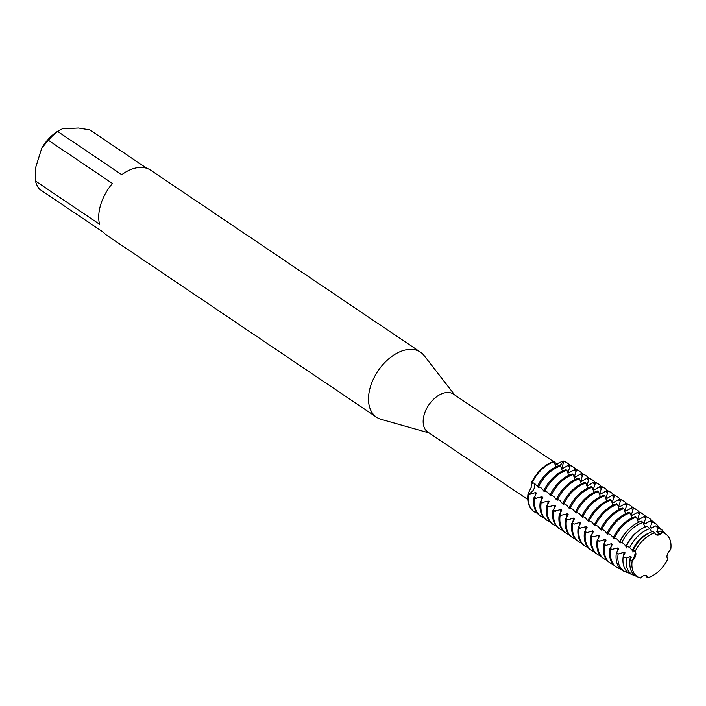 <?xml version="1.0" encoding="UTF-8"?>
<svg xmlns="http://www.w3.org/2000/svg" width="706" height="706" viewBox="0 0 706 706"><rect width="100%" height="100%" fill="white"/><g stroke="black" fill="none" stroke-linecap="round" stroke-linejoin="round"><path stroke-width="1.06" d="M567.2 513.827L560.105 515.557L559.178 514.93L561.808 510.182L560.882 509.564L553.778 511.285L552.86 510.667L555.481 505.92L554.563 505.302L547.459 507.023L546.532 506.405L549.162 501.657L548.235 501.039L541.131 502.76L540.214 502.142L542.835 497.395L541.917 496.768L534.813 498.498L533.886 497.871L536.516 493.132L535.589 492.506L530.056 494.253L528.485 494.235L528.026 493.918L529.076 493.591A6.398 4.033 124 0 0 533.957 488.896A6.398 4.033 124 0 0 533.921 483.16A6.398 4.033 -56 0 1 534.389 487.802A6.398 4.033 -56 0 1 529.076 493.591L528.026 493.918L531.256 487.264L531.15 485.896L532.492 482.56M656.862 534.504L662.237 532.536A6.398 4.033 -56 0 1 656.024 534.671A6.398 4.033 -56 0 1 654.841 532.898A25.584 16.097 124 0 0 635.126 551.439A6.398 4.033 -56 0 1 632.17 560.811A25.584 16.097 124 0 0 640.633 577.976A6.398 4.033 -56 0 1 646.855 575.84A6.398 4.033 -56 0 1 648.029 577.623A25.584 16.097 124 0 0 667.744 559.081A6.398 4.033 -56 0 1 670.7 549.709A25.584 16.097 124 0 0 662.237 532.536L656.862 534.504L655.645 534.363L656.862 534.504M667.744 559.081L667.744 559.073A25.584 16.097 124 0 1 648.029 577.623L646.528 575.655L648.029 577.623L646.361 576.776L645.522 575.399M553.416 461.539L453.473 394.133A22.901 14.411 124 0 0 447.172 392.51A22.901 14.411 124 0 0 426.221 409.401A22.901 14.411 124 0 0 427.871 432.098L527.814 499.504M555.004 464.707L563.07 460.974L562.461 462.209A6.398 4.033 -56 0 1 559.832 465.519A6.398 4.033 124 0 0 562.461 462.209L563.07 460.974L563.441 462.862L561.808 467.857L562.726 468.484L568.93 464.927L569.848 465.545L569.76 467.134L568.127 472.12L569.054 472.746L575.249 469.19L576.175 469.817L576.087 471.396L574.455 476.382L575.372 477.009L581.576 473.452L582.494 474.079L582.406 475.659L580.773 480.645L581.7 481.271L587.895 477.715L588.822 478.341L588.733 479.921L587.092 484.916L588.019 485.534L594.223 481.986L595.14 482.604L595.052 484.184L593.419 489.179L594.346 489.796L600.541 486.249L601.468 486.866L601.38 488.455L599.738 493.441L600.665 494.068L606.869 490.511L607.787 491.138L607.698 492.717L606.066 497.704L606.983 498.33L613.187 494.774L614.114 495.4L614.026 496.98L612.384 501.966L613.311 502.593L619.515 499.036L620.433 499.663L620.345 501.242L618.712 506.237L619.63 506.855L625.834 503.307L626.76 503.925L626.672 505.505L625.031 510.5L625.957 511.118L632.161 507.57L633.079 508.188L632.991 509.776L631.358 514.762L632.276 515.389L638.48 511.832L639.407 512.45L639.318 514.039L637.677 519.025L638.603 519.651L644.807 516.095L645.725 516.721L645.637 518.301L644.004 523.287L644.922 523.914L650.632 520.746L651.991 522.096L650.323 527.558L651.25 528.176L655.795 525.899L658.124 528.264L656.651 531.821L657.568 532.439L660.79 531.018L662.237 532.536A25.584 16.097 124 0 1 667.32 535.369L665.846 533.86A26.007 16.362 124 0 0 660.79 531.018M454.699 394.954L424.156 355.612A39.254 24.701 124 0 0 420.467 352.144A39.254 24.701 124 0 0 409.656 349.364A39.254 24.701 124 0 0 373.748 378.31A39.254 24.701 124 0 0 376.572 417.237A39.254 24.701 124 0 0 381.169 419.355L429.089 432.928M420.467 352.144L150.687 170.208A39.254 24.701 124 0 0 139.885 167.419A39.254 24.701 124 0 0 121.75 174.682L57.68 131.475L62.304 128.81L78.481 128.024L89.856 129.904L146.777 168.293M632.011 561.058C634.465 556.805 635.488 553.566 635.073 551.342C635.488 553.566 634.465 556.805 632.011 561.058M566.962 462.783A29.44 18.524 124 0 0 563.07 460.974A29.44 18.524 124 0 1 566.733 462.624A29.44 18.524 124 0 1 566.962 462.783M556.099 466.772L553.76 461.424A29.44 18.524 124 0 0 531.742 482.127L534.91 483.725L538.307 487.422M528.026 493.918A29.44 18.524 124 0 0 534.045 511.594A29.44 18.524 124 0 1 533.807 511.435A29.44 18.524 124 0 1 528.026 493.918M99.546 224.252L35.477 181.036L35.3 168.628L41.76 148.128L48.335 140.265L112.404 183.472A39.254 24.701 124 0 0 99.546 224.252M59.507 130.151L58.086 131.025A34.02 21.409 124 0 0 41.76 148.128M57.68 131.475A39.254 24.701 124 0 0 48.335 140.265M35.477 181.036A39.254 24.701 124 0 0 39.483 189.173L103.561 232.389A39.254 24.701 124 0 0 106.791 235.292L376.572 417.237M635.126 575.619L635.021 575.69A26.766 16.847 -56 0 1 633.503 575.187A26.766 16.847 -56 0 1 626.363 558.128L630.432 556.469L631.358 557.096L630.096 559.876L632.17 560.811A25.584 16.097 124 0 0 638.948 577.437A25.584 16.097 124 0 0 640.633 577.976M654.841 532.898A25.584 16.097 124 0 0 635.126 551.439L633.194 550.053A26.007 16.362 124 0 1 653.032 531.389L654.841 532.898M626.363 558.128L623.186 556.566L625.031 552.824L624.113 552.207L618.58 553.954L616.32 553.01L618.712 548.562L617.785 547.944L610.69 549.665A29.44 18.524 -56 0 0 616.47 567.183A29.44 18.524 -56 0 0 620.133 568.833L620.256 568.736M618.112 553.945A28.461 17.906 -56 0 0 625.719 571.966A28.461 17.906 -56 0 0 627.246 572.478L627.616 572.187M645.099 527.082L642.99 522.537L641.525 521.196A28.831 18.144 124 0 0 619.965 541.467L623.424 543.426L626.831 547.124M638.427 522.387L636.424 517.171L635.497 516.554A29.44 18.524 124 0 0 613.479 537.248L617.106 539.163L620.512 542.861L620.618 541.873M631.976 517.948L630.096 512.909L629.178 512.282A29.44 18.524 124 0 0 607.16 532.986L610.778 534.892L614.185 538.599L614.291 537.804M625.648 513.677L623.777 508.647L622.851 508.02A29.44 18.524 124 0 0 600.832 528.723L604.46 530.63L607.866 534.336L607.972 533.533M619.33 509.414L617.45 504.375L616.532 503.757A29.44 18.524 124 0 0 594.514 524.461L598.132 526.367L600.621 529.447L601.538 530.065L601.644 529.271M613.002 505.152L611.131 500.113L610.205 499.495A29.44 18.524 124 0 0 588.186 520.198L591.813 522.105L594.293 525.185L595.22 525.802L595.326 525.008M606.683 500.889L604.804 495.85L603.886 495.233A29.44 18.524 124 0 0 581.868 515.936L585.486 517.842L587.974 520.922L588.892 521.54L589.007 520.746M600.356 496.627L598.485 491.588L597.558 490.961A29.44 18.524 124 0 0 575.549 511.665L579.167 513.571L582.574 517.277L582.679 516.483M594.037 492.356L592.157 487.325L591.24 486.699A29.44 18.524 124 0 0 569.221 507.402L572.84 509.308L576.246 513.015L576.361 512.212M587.71 488.093L585.839 483.063L584.912 482.436A29.44 18.524 124 0 0 562.903 503.14L566.521 505.046L569.001 508.126L569.927 508.744L570.033 507.949M581.391 483.831L579.511 478.792L578.593 478.174A29.44 18.524 124 0 0 556.575 498.877L560.202 500.783L562.682 503.863L563.6 504.481L563.715 503.687M575.063 479.568L573.193 474.529L572.266 473.911A29.44 18.524 124 0 0 550.256 494.615L553.875 496.521L556.354 499.601L557.281 500.219L557.387 499.424M568.745 475.306L566.865 470.267L565.947 469.64A29.44 18.524 124 0 0 543.929 490.343L547.556 492.25L550.954 495.956L551.068 495.162M562.417 471.043L560.546 466.004L559.62 465.378A29.44 18.524 124 0 0 537.61 486.081L541.228 487.987L544.635 491.694L544.741 490.891M651.85 531.786L649.847 528.67L647.173 526.323A27.419 17.253 124 0 0 626.637 545.641L629.752 547.688L633.158 551.386M610.69 549.665L609.763 549.047L612.384 544.3L611.467 543.682L605.933 545.429L603.445 544.776L606.066 540.037L605.139 539.41L599.615 541.158L597.117 540.514L599.738 535.775L598.82 535.148L593.287 536.895L590.798 536.251L593.419 531.503L592.493 530.886L586.968 532.633L584.471 531.989L587.101 527.241L586.174 526.623L579.07 528.344L578.152 527.726L580.773 522.978L579.855 522.361L574.322 524.108L571.825 523.464L574.455 518.716L573.528 518.089L567.995 519.837L565.506 519.192L568.127 514.453L567.209 513.827A23.422 14.738 124 0 0 566.706 517.507M626.637 547.953L626.487 545.667M632.964 552.216L632.805 549.93M538.307 487.431L538.422 486.628M563.529 461.283A29.44 18.524 -56 0 1 567.192 462.933A29.44 18.524 -56 0 1 569.636 465.139M553.76 461.424A29.44 18.524 124 0 0 531.742 482.127M532.209 482.436A29.44 18.524 -56 0 1 554.228 461.742M563.476 468.21A23.422 14.738 124 0 0 561.808 467.857M542.543 478.174A23.422 14.738 124 0 0 539.163 483.186M537.681 486.134A23.422 14.738 124 0 0 537.39 486.805M569.848 465.545A29.44 18.524 -56 0 1 573.519 467.195L572.592 466.578A29.44 18.524 124 0 0 568.93 464.927M533.886 497.871A29.44 18.524 124 0 0 539.666 515.389L540.593 516.015A29.44 18.524 -56 0 1 534.813 498.498M573.519 467.195A29.44 18.524 -56 0 1 575.955 469.402M538.528 486.708A29.44 18.524 -56 0 1 560.546 466.004M543.549 517.454A29.44 18.524 -56 0 1 540.593 516.015M569.804 472.482A23.422 14.738 124 0 0 568.127 472.12M548.871 482.436A23.422 14.738 124 0 0 545.482 487.458M543.999 490.396A23.422 14.738 124 0 0 543.708 491.067M541.917 496.768A23.422 14.738 124 0 0 541.414 500.457M576.175 469.817A29.44 18.524 -56 0 1 579.838 471.467L578.911 470.84A29.44 18.524 124 0 0 575.249 469.19M540.214 502.142A29.44 18.524 124 0 0 545.994 519.66L546.912 520.278A29.44 18.524 -56 0 1 541.131 502.76M579.838 471.467A29.44 18.524 -56 0 1 582.282 473.664M544.856 490.97A29.44 18.524 -56 0 1 566.865 470.267M549.868 521.716A29.44 18.524 -56 0 1 546.912 520.278M576.122 476.744A23.422 14.738 124 0 0 574.455 476.382M555.19 486.699A23.422 14.738 124 0 0 551.81 491.72M550.327 494.659A23.422 14.738 124 0 0 550.036 495.33M548.235 501.039A23.422 14.738 124 0 0 547.741 504.719M582.494 474.079A29.44 18.524 -56 0 1 586.157 475.729L585.239 475.103A29.44 18.524 124 0 0 581.576 473.452M546.532 506.405A29.44 18.524 124 0 0 552.313 523.923L553.239 524.54A29.44 18.524 -56 0 1 547.459 507.023M586.157 475.729A29.44 18.524 -56 0 1 588.601 477.927M551.174 495.233A29.44 18.524 -56 0 1 573.193 474.529M556.196 525.988A29.44 18.524 -56 0 1 553.239 524.54M582.45 481.007A23.422 14.738 124 0 0 580.773 480.654M561.517 490.961A23.422 14.738 124 0 0 558.128 495.983M556.646 498.921A23.422 14.738 124 0 0 556.354 499.601M554.563 505.302A23.422 14.738 124 0 0 554.06 508.982M588.822 478.341A29.44 18.524 -56 0 1 592.484 479.992L591.557 479.365A29.44 18.524 124 0 0 587.895 477.715M552.86 510.667A29.44 18.524 124 0 0 558.64 528.185L559.558 528.812A29.44 18.524 -56 0 1 553.778 511.285M592.484 479.992A29.44 18.524 -56 0 1 594.929 482.189M557.502 499.495A29.44 18.524 -56 0 1 579.511 478.792M562.514 530.25A29.44 18.524 -56 0 1 559.558 528.812M588.769 485.269A23.422 14.738 124 0 0 587.101 484.916M567.836 495.224A23.422 14.738 124 0 0 564.456 500.245M562.973 503.193A23.422 14.738 124 0 0 562.682 503.863M560.882 509.564A23.422 14.738 124 0 0 560.387 513.244M595.14 482.604A29.44 18.524 -56 0 1 598.803 484.254L597.885 483.636A29.44 18.524 124 0 0 594.223 481.986M559.178 514.93A29.44 18.524 124 0 0 564.959 532.448L565.885 533.074A29.44 18.524 -56 0 1 560.105 515.557M598.803 484.254A29.44 18.524 -56 0 1 601.247 486.46M563.82 503.757A29.44 18.524 -56 0 1 585.839 483.063M568.842 534.513A29.44 18.524 -56 0 1 565.885 533.074M595.087 489.532A23.422 14.738 124 0 0 593.419 489.179M574.163 499.495A23.422 14.738 124 0 0 570.775 504.508M569.292 507.455A23.422 14.738 124 0 0 569.001 508.126M601.468 486.866A29.44 18.524 -56 0 1 605.13 488.517L604.204 487.899A29.44 18.524 124 0 0 600.541 486.249M565.506 519.192A29.44 18.524 124 0 0 571.286 536.71L572.204 537.337A29.44 18.524 -56 0 1 566.424 519.819M605.13 488.517A29.44 18.524 -56 0 1 607.575 490.723M570.148 508.029A29.44 18.524 -56 0 1 592.157 487.325M575.161 538.775A29.44 18.524 -56 0 1 572.204 537.337M601.415 493.803A23.422 14.738 124 0 0 599.738 493.441M580.482 503.757A23.422 14.738 124 0 0 577.093 508.779M575.619 511.718A23.422 14.738 124 0 0 575.328 512.388M573.528 518.089A23.422 14.738 124 0 0 573.034 521.778M607.787 491.138A29.44 18.524 -56 0 1 611.449 492.788L610.531 492.161A29.44 18.524 124 0 0 606.869 490.511M571.825 523.464A29.44 18.524 124 0 0 577.605 540.981L578.532 541.599A29.44 18.524 -56 0 1 572.751 524.081M611.449 492.788A29.44 18.524 -56 0 1 613.893 494.985M576.467 512.291A29.44 18.524 -56 0 1 598.485 491.588M581.488 543.038A29.44 18.524 -56 0 1 578.532 541.599M607.734 498.065A23.422 14.738 124 0 0 606.066 497.704M586.801 508.02A23.422 14.738 124 0 0 583.421 513.041M581.938 515.98A23.422 14.738 124 0 0 581.647 516.651M579.855 522.361A23.422 14.738 124 0 0 579.352 526.041M614.114 495.4A29.44 18.524 -56 0 1 617.776 497.05L616.85 496.424A29.44 18.524 124 0 0 613.187 494.774M578.152 527.726A29.44 18.524 124 0 0 583.933 545.244L584.85 545.862A29.44 18.524 -56 0 1 579.07 528.344M617.776 497.05A29.44 18.524 -56 0 1 620.221 499.248M582.794 516.554A29.44 18.524 -56 0 1 604.804 495.85M587.807 547.309A29.44 18.524 -56 0 1 584.85 545.862M614.061 502.328A23.422 14.738 124 0 0 612.384 501.975M593.128 512.282A23.422 14.738 124 0 0 589.739 517.304M588.266 520.243A23.422 14.738 124 0 0 587.974 520.922M586.174 526.623A23.422 14.738 124 0 0 585.68 530.303M620.433 499.663A29.44 18.524 -56 0 1 624.095 501.313L623.177 500.686A29.44 18.524 124 0 0 619.515 499.036M584.471 531.989A29.44 18.524 124 0 0 590.251 549.506L591.178 550.133A29.44 18.524 -56 0 1 585.398 532.606M624.095 501.313A29.44 18.524 -56 0 1 626.54 503.51M589.113 520.816A29.44 18.524 -56 0 1 611.131 500.113M594.134 551.571A29.44 18.524 -56 0 1 591.178 550.133M620.38 506.59A23.422 14.738 124 0 0 618.712 506.237M599.447 516.545A23.422 14.738 124 0 0 596.067 521.566M594.584 524.514A23.422 14.738 124 0 0 594.293 525.185M592.493 530.886A23.422 14.738 124 0 0 591.999 534.566M626.76 503.925A29.44 18.524 -56 0 1 630.423 505.575L629.496 504.958A29.44 18.524 124 0 0 625.834 503.307M590.798 536.251A29.44 18.524 124 0 0 596.579 553.769L597.497 554.395A29.44 18.524 -56 0 1 591.716 536.878M630.423 505.575A29.44 18.524 -56 0 1 632.867 507.782M595.432 525.079A29.44 18.524 -56 0 1 617.45 504.375M600.453 555.834A29.44 18.524 -56 0 1 597.497 554.395M626.707 510.853A23.422 14.738 124 0 0 625.031 510.5M605.774 520.816A23.422 14.738 124 0 0 602.386 525.829M600.912 528.776A23.422 14.738 124 0 0 600.621 529.447M598.82 535.148A23.422 14.738 124 0 0 598.326 538.828M633.079 508.188A29.44 18.524 -56 0 1 636.741 509.838L635.824 509.22A29.44 18.524 124 0 0 632.161 507.57M597.117 540.514A29.44 18.524 124 0 0 602.898 558.031L603.824 558.658A29.44 18.524 -56 0 1 598.044 541.14M636.741 509.838A29.44 18.524 -56 0 1 639.186 512.044M601.759 529.35A29.44 18.524 -56 0 1 623.777 508.647M606.781 560.096A29.44 18.524 -56 0 1 603.824 558.658M633.026 515.124A23.422 14.738 124 0 0 631.358 514.762M612.093 525.079A23.422 14.738 124 0 0 608.713 530.091M607.231 533.039A23.422 14.738 124 0 0 606.939 533.71M605.139 539.41A23.422 14.738 124 0 0 604.645 543.099M639.407 512.45A29.44 18.524 -56 0 1 643.069 514.1L642.142 513.483A29.44 18.524 124 0 0 638.48 511.832M603.445 544.776A29.44 18.524 124 0 0 609.225 562.303L610.143 562.92A29.44 18.524 -56 0 1 604.362 545.403M643.069 514.1A29.44 18.524 -56 0 1 645.513 516.307M608.078 533.612A29.44 18.524 -56 0 1 630.096 512.909M613.099 564.359A29.44 18.524 -56 0 1 610.143 562.92M639.354 519.387A23.422 14.738 124 0 0 637.677 519.025M618.421 529.341A23.422 14.738 124 0 0 615.032 534.363M613.558 537.301A23.422 14.738 124 0 0 613.267 537.972M611.467 543.682A23.422 14.738 124 0 0 610.972 547.362M645.725 516.721A29.44 18.524 -56 0 1 649.388 518.372L648.47 517.745A29.44 18.524 124 0 0 644.807 516.095M609.763 549.047A29.44 18.524 124 0 0 615.544 566.565L616.47 567.183M649.388 518.372A29.44 18.524 -56 0 1 652.476 521.399M614.405 537.875A29.44 18.524 -56 0 1 636.424 517.171M645.672 523.649A23.422 14.738 124 0 0 644.004 523.296M627.519 530.524A23.422 14.738 124 0 0 619.586 542.243M617.785 547.944A23.422 14.738 124 0 0 617.291 551.624M651.991 522.096A28.461 17.906 -56 0 1 657.286 525.158L655.998 523.852A28.831 18.144 124 0 0 650.632 520.746M616.32 553.01A28.831 18.144 124 0 0 624.025 571.26L625.719 571.966M670.7 549.709A25.584 16.097 124 0 0 667.32 535.369M630.096 559.876A26.007 16.362 124 0 0 636.997 576.634L638.948 577.437M657.286 525.158A28.461 17.906 -56 0 1 658.936 527.258M621.712 542.552A28.461 17.906 -56 0 1 642.99 522.537M652 527.912A23.422 14.738 124 0 0 650.323 527.558M638.312 531.106A23.422 14.738 124 0 0 625.913 546.506M624.113 552.207A23.422 14.738 124 0 0 623.619 555.887M658.319 532.174A23.422 14.738 124 0 0 656.651 531.821M649.158 532.951A23.422 14.738 124 0 0 632.232 550.768M630.432 556.469A23.422 14.738 124 0 0 629.902 561.499M658.124 528.264A26.766 16.847 -56 0 1 663.19 531.159A26.766 16.847 -56 0 1 664.417 532.651M629.673 547.635A26.766 16.847 -56 0 1 649.847 528.67M663.19 531.159L660.922 528.856A27.419 17.253 124 0 0 655.795 525.899M623.186 556.566A27.419 17.253 124 0 0 630.511 573.943L633.503 575.187M535.589 492.506A23.422 14.738 124 0 0 535.095 496.186M537.231 513.191A29.44 18.524 -56 0 1 534.274 511.753A29.44 18.524 -56 0 1 528.485 494.235M530.056 494.253L529.076 493.591A13.873 4.589 17.5 0 0 528.556 493.256M563.441 462.862L562.461 462.209A13.873 9.752 87.2 0 1 561.958 461.839M574.128 470.072L576.087 471.396M580.447 474.335L582.406 475.659M586.774 478.606L588.733 479.921M593.093 482.869L595.052 484.184M599.42 487.131L601.38 488.455M605.739 491.394L607.698 492.717M612.067 495.656L614.026 496.98M618.385 499.927L620.345 501.242M624.713 504.19L626.672 505.505M631.032 508.452L632.991 509.776M637.359 512.715L639.318 514.039M643.678 516.977L645.637 518.301M650.005 521.24L651.965 522.564M567.809 465.81L569.76 467.134M616.62 552.63L618.58 553.954M610.302 548.368L612.261 549.692M603.974 544.105L605.933 545.429M597.655 539.843L599.615 541.158M591.328 535.58L593.287 536.895M585.009 531.309L586.968 532.633M578.682 527.047L580.641 528.37M572.363 522.784L574.322 524.108M566.035 518.522L567.995 519.837M559.717 514.259L561.676 515.574M553.389 509.988L555.348 511.312M547.071 505.725L549.03 507.049M540.743 501.463L542.702 502.787M534.424 497.2L536.383 498.515M557.396 464.221L554.316 462.139M567.192 462.933L566.733 462.624M534.274 511.753L533.807 511.435"/></g></svg>
